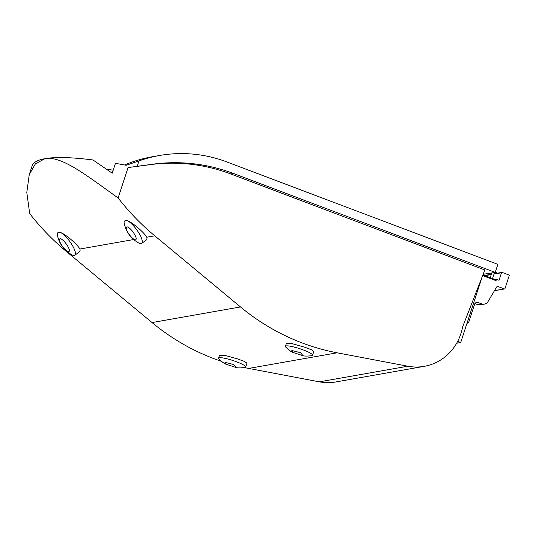 <?xml version="1.0" encoding="UTF-8"?>
<svg xmlns="http://www.w3.org/2000/svg" width="536" height="536" viewBox="0 0 536 536"><rect width="100%" height="100%" fill="white"/><g stroke="black" fill="none" stroke-linecap="round" stroke-linejoin="round"><path stroke-width="0.8" d="M60.682 232.564A14.291 4.1 53.6 0 1 71.75 244.383A14.291 4.1 53.6 0 1 74.832 255.23A14.291 4.1 53.6 0 1 74.276 255.458A14.291 4.1 53.6 0 1 72.126 254.948C64.112 250.553 59.181 243.867 57.325 234.889A14.291 4.1 53.6 0 1 57.312 233.16L58.431 232.289L60.682 232.564C66.323 234.741 77.579 244.664 79.898 249.032L133.699 239.532M74.832 255.23L79.469 251.806A14.291 4.1 -126.4 0 0 80.018 249.267L79.898 249.032M61.908 245.615A7.873 2.258 -126.4 0 0 68.742 251.645A7.873 2.258 -126.4 0 0 66.833 244.751A7.873 2.258 -126.4 0 0 59.998 238.721C58.786 239.384 59.422 241.689 61.908 245.615M126.858 226.909A7.873 2.258 -126.4 0 0 128.767 233.803A7.873 2.258 -126.4 0 0 135.601 239.833C136.814 239.163 136.178 236.865 133.692 232.939A7.873 2.258 -126.4 0 0 126.858 226.909M127.548 220.752A14.291 4.1 53.6 0 1 138.61 232.57A14.291 4.1 53.6 0 1 141.692 243.418A14.291 4.1 53.6 0 1 141.142 243.645A14.291 4.1 53.6 0 1 138.985 243.136C130.972 238.741 126.04 232.055 124.191 223.077A14.291 4.1 53.6 0 1 124.171 221.348L125.29 220.477L127.548 220.752C133.189 222.929 144.445 232.852 146.757 237.227L154.757 235.813A242.989 230.433 -100 0 1 118.128 197.978L128.071 167.56L150.877 164.565A180.8 171.453 -100 0 1 230.715 173.945L484.839 269.97L462.575 327.027A50.458 47.851 -100 0 1 424.278 366.336A50.458 47.851 -100 0 1 407.816 366.222L337.124 352.802A225.837 214.172 -100 0 1 240.483 306.94L154.757 235.813M226.018 364.219C224.336 363.663 221.938 361.874 218.815 358.852A14.291 2.224 18.1 0 1 218.534 358.155A14.291 2.224 18.1 0 1 236.584 361.807A14.291 2.224 18.1 0 1 245.709 367.033A14.291 2.224 18.1 0 1 245.073 367.428C240.765 368.031 237.77 368.058 236.095 367.508L233.797 364.567L224.979 362.296L226.018 364.219L236.095 367.508M218.534 358.155L219.438 355.395L225.408 355.509L237.535 358.899L244.51 361.485L246.962 363.2L245.709 367.033M292.877 352.407C291.195 351.851 288.79 350.062 285.675 347.04A14.291 2.224 18.1 0 1 285.393 346.343L286.298 343.583L292.267 343.697L304.394 347.094L311.369 349.673L313.821 351.388L312.568 355.227A14.291 2.224 18.1 0 1 311.932 355.623C307.63 356.219 304.636 356.246 302.954 355.696L300.656 352.755L291.839 350.484L292.877 352.407L302.954 355.696M285.393 346.343A14.291 2.224 18.1 0 1 303.45 349.995A14.291 2.224 18.1 0 1 312.568 355.227M497.616 273.159A4.288 0.67 -161.9 0 0 497.529 273.125A4.288 0.67 -161.9 0 0 495.237 272.375M492.537 278.573L494.004 274.097L501.488 272.77A0.57 0.543 -100 0 1 502.178 272.429L508.858 274.955A0.57 0.543 -100 0 1 509.2 275.685L504.986 288.569A0.57 0.543 -100 0 1 504.302 288.911L498.132 286.579A1.427 1.353 -100 0 0 496.537 287.155L488.035 301.574A5.715 5.42 -100 0 1 481.65 303.872L477.63 304.582A5.715 5.42 80 0 0 480.377 304.843L484.397 304.133M150.877 164.565L153.557 164.09A180.8 171.453 -100 0 1 233.388 173.47L495.224 272.409L483.15 274.285M153.557 164.09L128.071 167.56M137.243 166.234L138.985 160.914L126.141 165.276A250.138 38.961 -161.9 0 0 115.441 163.353L112.225 173.188L92.983 159.963A250.138 38.961 -161.9 0 0 45.004 158.663C61.359 155.561 85.921 174.91 118.128 197.978M29.252 174.669L32.113 165.919A250.138 38.961 -161.9 0 1 45.004 158.663L35.396 163.828L29.252 174.669L26.8 192.444L29.694 213.596A242.989 230.433 80 0 0 66.323 251.431L66.833 251.344M240.483 306.94L152.056 322.565L66.323 251.431M141.692 243.418L146.328 239.994A14.291 4.1 -126.4 0 0 146.877 237.455L146.757 237.227M152.056 322.565A225.837 214.172 80 0 0 221.381 361.298M244.396 367.562A225.837 214.172 80 0 0 248.691 368.426L337.124 352.802M407.816 366.222L319.382 381.84L248.691 368.426M319.382 381.84A50.458 47.851 80 0 0 335.844 381.954L424.278 366.336M483.613 274.459L483.177 275.805L496.028 280.656L496.463 279.316L495.123 279.551L494.902 280.234M481.65 303.872L478.052 302.518A2.861 2.714 -100 0 0 474.608 304.227L468.725 322.21A1.427 1.353 -100 0 1 467.057 323.087M496.463 279.316L499.036 280.288L501.488 272.77M495.224 272.409L497.857 264.355L224.544 161.081A140.271 133.022 -100 0 0 159.42 155.507L152.063 156.807A140.271 133.022 -100 0 0 124.546 164.981M138.985 160.914A140.271 133.022 -100 0 1 159.42 155.507M456.665 343.234L460.705 342.517L482.246 276.61M460.705 342.517L457.677 341.378M474.434 304.75A5.715 5.42 -100 0 0 475.084 303.865L475.198 303.664M477.63 304.582L474.923 303.564M484.618 275.584A0.57 0.543 -100 0 1 484.933 275.404L491.385 274.265M107.12 169.43A140.271 133.022 -100 0 1 113.217 170.167M483.398 275.122L495.123 279.551M230.715 173.945L233.388 173.47M496.818 286.814L498.132 286.579M504.302 288.911L494.48 290.646M478.052 302.518L475.432 302.981M484.926 275.698L491.278 274.573M490.252 277.715L491.793 273.018M467.693 323.134L466.997 323.255M504.577 288.938L494.427 290.733M501.904 272.402L494.493 273.715"/></g></svg>
